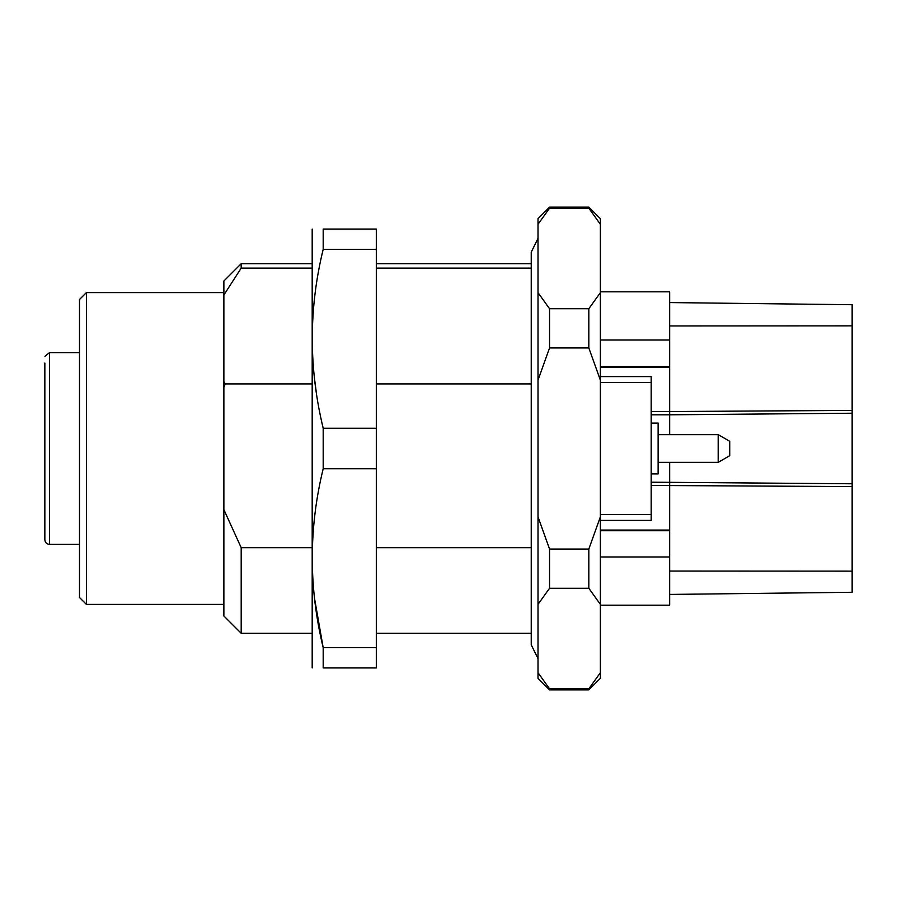 <?xml version="1.0" encoding="UTF-8"?>
<svg xmlns="http://www.w3.org/2000/svg" width="897" height="897" viewBox="0 0 897 897"><rect width="100%" height="100%" fill="white"/><g stroke="black" fill="none" stroke-linecap="round" stroke-linejoin="round"><path stroke-width="1.35" d="M86.426 604.421L79.497 597.492L79.497 299.508L86.426 292.579L86.426 604.421L223.869 604.421M79.497 352.644L49.47 352.644L49.47 544.356C46.689 544.109 45.153 542.573 44.85 539.736L44.85 363.038M44.85 519.968L44.85 521.303M44.85 533.962L44.85 539.736M312.19 229.06L312.19 667.94M323.189 249.321L376.314 249.321L376.314 229.06L323.189 229.06C308.669 229.06 308.669 229.06 323.189 229.06L323.189 249.321C308.669 308.691 308.669 368.331 323.189 428.239L323.189 468.761C308.669 528.12 308.669 587.77 323.189 647.679L314.522 598.344M316.305 392.516L314.399 377.839M376.314 647.679L323.189 647.679L323.189 667.94C308.669 667.94 308.669 667.94 323.189 667.94L376.314 667.94L376.314 249.321M323.189 468.761L376.314 468.761M323.189 428.239L376.314 428.239M241.192 547.686L241.192 633.293L223.869 615.97L223.869 509.608L241.192 547.686L311.64 547.686M223.869 387.392L223.869 381.46L225.158 383.916L223.869 387.392L223.869 509.608M311.64 268.113L241.192 268.113L223.869 295.035L223.869 381.46M223.869 295.035L223.869 281.03L241.192 263.707L241.192 268.113M376.314 547.686L531.237 547.686M531.237 383.916L376.314 383.916M311.64 383.916L225.158 383.916M531.237 268.113L376.314 268.113M588.824 689.883L588.824 688.818L549.558 688.818L549.558 689.883L588.824 689.883L600.373 678.334L600.373 672.705L588.824 688.818M549.558 688.818L538.009 672.705L538.009 218.666L549.558 207.117L549.558 208.182L588.824 208.182L588.824 207.117L549.558 207.117M549.558 689.883L538.009 678.334L538.009 672.705M588.824 588.264L588.824 549.054L549.558 549.054L549.558 588.264L588.824 588.264L600.373 604.365L600.373 516.84L588.824 549.054M549.558 549.054L538.009 516.84M538.009 604.365L549.558 588.264M588.824 347.946L588.824 308.736L549.558 308.736L549.558 347.946L588.824 347.946L600.373 380.16L600.373 292.635L588.824 308.736M549.558 308.736L538.009 292.635M538.009 380.16L549.558 347.946M538.009 224.295L549.558 208.182M600.373 672.705L600.373 604.365M600.373 516.84L600.373 380.16M588.824 208.182L600.373 224.295L600.373 218.666L588.824 207.117M600.373 292.635L600.373 224.295M600.373 605.183L669.667 605.183L669.667 594.431L852.15 592.278L852.15 571.131L669.667 571.041L669.667 594.431L852.15 592.278M600.373 556.97L669.667 556.97L669.667 571.041M600.373 340.03L669.667 340.03L669.667 325.959L852.15 325.869L852.15 571.131M669.667 325.959L669.667 302.569L852.15 304.722L669.667 302.569L669.667 291.817L600.373 291.817M600.373 366.615L669.667 366.615L669.667 340.03M669.667 366.615L669.667 411.544L852.15 410.422M669.667 462.359L669.667 530.744L600.373 530.744M669.667 556.97L669.667 530.744M852.15 304.722L852.15 325.869M600.373 376.594L651.188 376.594L651.188 382.492L600.373 382.492M600.373 514.508L651.188 514.508L651.188 382.492M651.188 514.508L651.188 520.406L600.373 520.406M729.732 441.313L729.732 455.687L718.183 462.359L718.183 434.641L729.732 441.313M651.188 423.092L658.118 423.092L658.118 473.908L651.188 473.908M651.188 485.456L852.15 486.578M651.188 411.544L669.667 411.544L669.667 414.806L852.15 413.225M651.188 482.194L852.15 483.775M651.188 414.806L669.667 414.806L669.667 434.641M79.497 544.356L49.47 544.356M44.94 356.333L49.47 352.644M86.426 292.579L223.869 292.579M241.192 633.293L311.64 633.293M241.192 263.707L311.64 263.707M376.314 633.293L531.237 633.293M376.314 263.707L531.237 263.707M538.009 658.577L531.237 644.842L531.237 252.158L538.009 238.423M669.667 530.06L600.373 530.06M669.667 367.288L600.373 367.288M658.118 462.359L718.183 462.359M658.118 434.641L718.183 434.641"/></g></svg>
